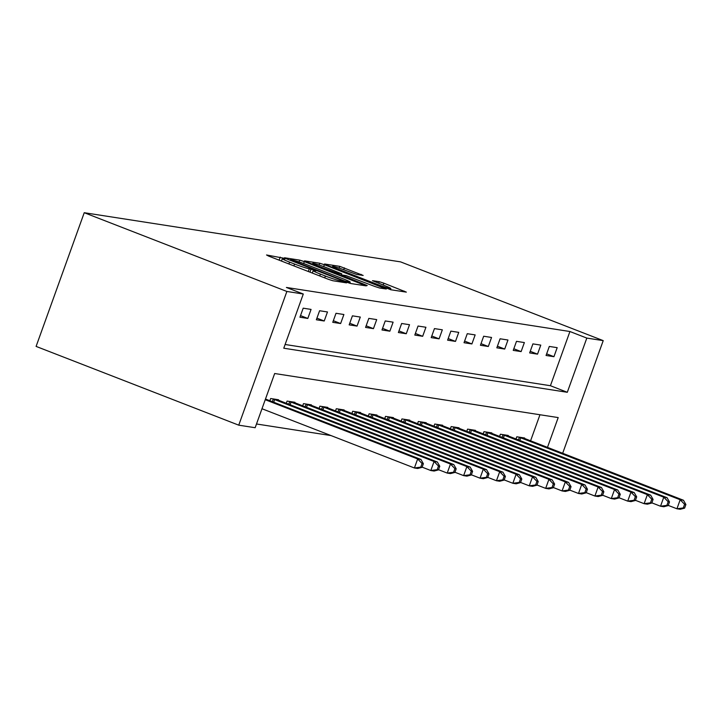 <?xml version="1.0" encoding="UTF-8"?>
<svg xmlns="http://www.w3.org/2000/svg" width="722" height="722" viewBox="0 0 722 722"><rect width="100%" height="100%" fill="white"/><g stroke="black" fill="none" stroke-linecap="round" stroke-linejoin="round"><path stroke-width="1.08" d="M283.457 258.142L266.544 254.974L268.566 256.057L328.239 279.252L332.842 280.741L346.533 282.871L340.125 280.786A12.094 0.839 19.8 0 1 325.387 276.03L320.415 274.089A12.094 0.839 19.8 0 1 313.167 270.642A12.094 0.839 19.8 0 1 313.935 270.615L315.875 270.876L314.287 270.127L309.296 268.81A12.094 0.839 19.8 0 1 294.558 264.044L289.585 262.113A12.094 0.839 19.8 0 1 282.329 258.656A12.094 0.839 19.8 0 1 283.105 258.629L285.046 258.9L283.457 258.142M363.166 275.443L339.791 266.355L324.584 263.99L326.615 265.082L390.891 289.766L406.333 292.121L383.842 283.177L379.24 281.688L372.498 280.687L384.79 285.659A10.108 0.704 19.8 0 1 390.855 288.556A10.108 0.704 19.8 0 1 377.895 284.594L338.609 269.324A10.108 0.704 19.8 0 1 332.544 266.436A10.108 0.704 19.8 0 1 345.504 270.398L356.659 274.432L363.166 275.443M285.118 344.493L550.417 385.719L569.929 331.515L586.815 338.086L603.222 340.631L400.584 261.878L84.239 212.71L36.1 346.407L238.747 425.168L255.155 427.722L274.667 373.518L558.196 417.578L547.466 447.396M569.929 331.515L286.399 287.455L303.285 294.016L286.878 291.462L84.239 212.71M304.323 261.617L299.72 260.128L284.513 257.763L286.544 258.855L346.217 282.049L350.82 283.538L366.262 285.885L304.323 261.617L303.637 263.521M304.549 260.877L319.756 263.241L324.358 264.73L386.297 289.008L379.555 287.997L374.944 286.508L346.145 275.614L341.587 274.956L343.852 276.039L367.245 285.542L304.494 261.048M299.937 317.22L307.816 318.447L311.065 309.413L303.195 308.186L299.937 317.22M316.344 319.774L324.223 320.992L327.481 311.958L319.602 310.74L316.344 319.774M332.761 322.319L340.631 323.546L343.889 314.512L336.01 313.285L332.761 322.319M349.168 324.873L357.038 326.091L360.296 317.057L352.417 315.839L349.168 324.873M365.576 327.418L373.445 328.645L376.703 319.611L368.825 318.384L365.576 327.418M381.983 329.972L389.853 331.199L393.111 322.165L385.232 320.938L381.983 329.972M398.391 332.526L406.26 333.745L409.518 324.71L401.64 323.492L398.391 332.526M414.798 335.071L422.668 336.299L425.926 327.265L418.047 326.037L414.798 335.071M431.205 337.625L439.084 338.844L442.333 329.81L434.454 328.591L431.205 337.625M447.613 340.17L455.492 341.398L458.741 332.364L450.862 331.136L447.613 340.17M464.02 342.724L471.899 343.943L475.148 334.909L467.269 333.69L464.02 342.724M480.428 345.269L488.307 346.497L491.556 337.463L483.677 336.235L480.428 345.269M496.835 347.823L504.714 349.051L507.963 340.017L500.084 338.789L496.835 347.823M513.243 350.378L521.122 351.596L524.371 342.562L516.492 341.344L513.243 350.378M529.65 352.923L537.529 354.15L540.778 345.116L532.908 343.889L529.65 352.923M546.058 355.477L553.936 356.695L557.185 347.661L549.316 346.443L546.058 355.477M256.5 423.985L331.019 435.574M530.571 440.835L539.966 414.744M269.875 400.746L270.669 398.526L278.548 399.753L278.376 400.223M286.282 403.291L287.076 401.08L294.955 402.298L294.784 402.768M302.689 405.845L303.484 403.625L311.363 404.852L311.191 405.322M319.097 408.39L319.891 406.179L327.77 407.398L327.598 407.867M335.504 410.944L336.299 408.724L344.177 409.952L344.006 410.421M351.912 413.489L352.706 411.278L360.585 412.506L360.413 412.975M368.319 416.043L369.113 413.823L376.992 415.051L376.821 415.52M384.727 418.598L385.521 416.377L393.4 417.605L393.228 418.074M401.134 421.143L401.928 418.931L409.807 420.15L409.636 420.619M417.542 423.697L418.345 421.477L426.215 422.704L426.043 423.173M433.949 426.242L434.752 424.031L442.622 425.249L442.451 425.718M450.357 428.796L451.16 426.576L459.03 427.803L458.867 428.272M466.764 431.341L467.567 429.13L475.437 430.348L475.275 430.826M483.171 433.895L483.975 431.675L491.844 432.902L491.682 433.371M499.579 436.44L500.382 434.229L508.252 435.456L508.089 435.926M515.986 438.994L516.79 436.783L524.659 438.001L524.497 438.471M562.664 453.308L603.222 340.631M303.285 294.016L283.773 348.221L567.302 392.29L586.815 338.086M286.878 291.462L238.747 425.168M550.417 385.719L567.302 392.29M307.816 318.447L300.523 315.613M324.223 320.992L316.931 318.158M340.631 323.546L333.338 320.712M357.038 326.091L349.746 323.257M373.445 328.645L366.153 325.812M389.853 331.199L382.561 328.357M406.26 333.745L398.968 330.911M422.668 336.299L415.376 333.465M439.084 338.844L431.783 336.01M455.492 341.398L448.191 338.564M471.899 343.943L464.598 341.109M488.307 346.497L481.005 343.663M504.714 349.051L497.413 346.208M521.122 351.596L513.82 348.762M537.529 354.15L530.228 351.316M553.936 356.695L546.644 353.861M290.578 259.794L344.376 280.912L349.466 282.239A12.094 0.839 19.8 0 0 350.233 282.212A12.094 0.839 19.8 0 0 342.977 278.755L307.175 264.848A12.094 0.839 19.8 0 0 292.446 260.082L290.578 259.794M325.631 267.348A10.108 0.704 19.8 0 0 312.68 263.386A10.108 0.704 19.8 0 0 318.745 266.274L337.183 273.142L341.741 273.809L325.631 267.348M422.072 467.333L423.372 463.723L422.063 463.515L420.764 467.125L422.072 467.333L417.686 468.488L414.41 467.982L417.659 458.948L420.944 459.454L265.479 399.031M261.987 408.742L414.41 467.982L420.764 467.125M265.236 399.708L417.659 458.948L422.063 463.515M420.944 459.454L423.372 463.723M438.48 469.887L439.779 466.268L438.471 466.069L437.171 469.679L438.48 469.887L434.102 471.042L430.817 470.527L434.066 461.493L437.351 462.008L276.409 399.419M422.135 467.152L430.817 470.527L437.171 469.679M272.808 398.86L434.066 461.493L438.471 466.069M437.351 462.008L439.779 466.268M454.887 472.432L456.187 468.822L454.878 468.614L453.578 472.233L454.887 472.432L450.51 473.587L447.225 473.081L450.474 464.047L453.759 464.553L292.816 401.964M438.543 469.706L447.225 473.081L453.578 472.233M289.215 401.405L450.474 464.047L454.878 468.614M453.759 464.553L456.187 468.822M471.295 474.986L472.594 471.367L471.286 471.168L469.986 474.778L471.295 474.986L466.917 476.141L463.632 475.627L466.881 466.592L470.166 467.107L309.224 404.519M454.95 472.26L463.632 475.627L469.986 474.778M305.623 403.959L466.881 466.592L471.286 471.168M470.166 467.107L472.594 471.367M487.702 477.531L489.002 473.921L487.693 473.713L486.393 477.332L487.702 477.531L483.325 478.686L480.04 478.181L483.289 469.147L486.574 469.652L325.631 407.073M471.358 474.805L480.04 478.181L486.393 477.332M322.03 406.513L483.289 469.147L487.693 473.713M486.574 469.652L489.002 473.921M504.109 480.085L505.409 476.466L504.1 476.267L502.801 479.877L504.109 480.085L499.732 481.24L496.447 480.735L499.705 471.701L502.981 472.206L342.038 409.618M487.765 477.359L496.447 480.735L502.801 479.877M338.438 409.058L499.705 471.701L504.1 476.267M502.981 472.206L505.409 476.466M520.517 482.63L521.816 479.02L520.508 478.812L519.208 482.431L520.517 482.63L516.14 483.794L512.855 483.28L516.113 474.246L519.389 474.76L358.446 412.172M504.173 479.904L512.855 483.28L519.208 482.431M354.845 411.612L516.113 474.246L520.508 478.812M519.389 474.76L521.816 479.02M536.924 485.184L538.233 481.574L536.915 481.366L535.616 484.976L536.924 485.184L532.547 486.339L529.262 485.834L532.52 476.8L535.796 477.305L374.853 414.717M520.58 482.458L529.262 485.834L535.616 484.976M371.252 414.157L532.52 476.8L536.915 481.366M535.796 477.305L538.233 481.574M553.332 487.738L554.64 484.119L553.323 483.921L552.023 487.531L553.332 487.738L548.955 488.893L545.67 488.379L548.928 479.345L552.204 479.859L391.261 417.271M536.987 485.003L545.67 488.379L552.023 487.531M387.66 416.711L548.928 479.345L553.323 483.921M552.204 479.859L554.64 484.119M569.739 490.283L571.048 486.673L569.73 486.466L568.431 490.085L569.739 490.283L565.362 491.438L562.077 490.933L565.335 481.899L568.611 482.404L407.677 419.816M553.395 487.558L562.077 490.933L568.431 490.085M404.067 419.256L565.335 481.899L569.73 486.466M568.611 482.404L571.048 486.673M586.156 492.837L587.455 489.218L586.138 489.02L584.838 492.63L586.156 492.837L581.77 493.992L578.484 493.478L581.742 484.444L585.019 484.958L424.085 422.37M569.811 490.112L578.484 493.478L584.838 492.63M420.475 421.81L581.742 484.444L586.138 489.02M585.019 484.958L587.455 489.218M602.563 495.382L603.863 491.772L602.545 491.565L601.245 495.184L602.563 495.382L598.177 496.537L594.892 496.032L598.15 486.998L601.426 487.503L440.492 424.924M586.219 492.657L594.892 496.032L601.245 495.184M436.882 424.355L598.15 486.998L602.545 491.565M601.426 487.503L603.863 491.772M618.971 497.936L620.27 494.317L618.953 494.119L617.653 497.729L618.971 497.936L614.584 499.092L611.299 498.586L614.557 489.552L617.833 490.058L456.9 427.469M602.626 495.211L611.299 498.586L617.653 497.729M453.29 426.91L614.557 489.552L618.953 494.119M617.833 490.058L620.27 494.317M635.378 500.481L636.678 496.871L635.36 496.664L634.06 500.283L635.378 500.481L630.992 501.646L627.716 501.131L630.965 492.097L634.25 492.612L473.307 430.023M619.034 497.756L627.716 501.131L634.06 500.283M469.697 429.464L630.965 492.097L635.36 496.664M634.25 492.612L636.678 496.871M651.786 503.035L653.085 499.425L651.767 499.218L650.468 502.828L651.786 503.035L647.399 504.191L644.123 503.685L647.372 494.651L650.657 495.157L489.715 432.568M635.441 500.31L644.123 503.685L650.468 502.828M486.105 432.009L647.372 494.651L651.767 499.218M650.657 495.157L653.085 499.425M668.193 505.59L669.493 501.971L668.184 501.772L666.875 505.382L668.193 505.59L663.807 506.745L660.531 506.23L663.78 497.196L667.065 497.711L506.122 435.122M651.849 502.855L660.531 506.23L666.875 505.382M502.512 434.563L663.78 497.196L668.184 501.772M667.065 497.711L669.493 501.971M684.6 508.135L685.9 504.525L684.591 504.317L683.283 507.936L684.6 508.135L680.214 509.29L676.938 508.784L680.187 499.75L683.472 500.256L522.529 437.667M668.256 505.409L676.938 508.784L683.283 507.936M518.919 437.108L680.187 499.75L684.591 504.317M683.472 500.256L685.9 504.525M279.125 260.164L280.235 257.104M341.524 282.094L341.894 281.066M309.964 272.149L311.065 269.08M288.917 263.972L289.585 262.113M293.89 265.904L294.558 264.044M308.321 271.508L309.296 268.81M319.747 275.948L320.415 274.089M324.719 277.88L325.387 276.03M339.755 281.815L340.125 280.786M363.735 285.542L363.996 284.811M299.07 261.942L299.72 260.128M347.399 282.492L347.598 281.95M349.159 283.087L349.466 282.239M319.124 265.001L319.756 263.241M323.682 266.608L324.358 264.73M383.77 288.656L384.032 287.925M336.957 273.773L337.183 273.142M340.955 275.326L341.506 273.809M378.662 283.286L379.24 281.688M383.174 285.037L383.842 283.177M403.806 291.769L404.067 291.038M339.159 268.106L339.791 266.355M343.717 269.721L344.394 267.844M360.874 275.082L361.135 274.351M272.338 401.703L273.295 399.031M273.692 402.226L274.658 399.537M288.746 404.248L289.712 401.585M290.1 404.771L291.065 402.091M305.153 406.802L306.119 404.139M306.507 407.325L307.473 404.636M321.561 409.356L322.526 406.685M322.914 409.879L323.88 407.19M337.968 411.901L338.934 409.239M339.322 412.424L340.288 409.744M354.376 414.455L355.341 411.784M355.729 414.979L356.695 412.289M370.783 417L371.749 414.338M372.137 417.524L373.103 414.843M387.191 419.554L388.156 416.883M388.544 420.078L389.51 417.388M403.607 422.099L404.564 419.437M404.952 422.623L405.917 419.942M420.014 424.653L420.971 421.991M421.359 425.177L422.325 422.487M436.422 427.198L437.379 424.536M437.767 427.731L438.732 425.041M452.829 429.752L453.786 427.09M454.174 430.276L455.14 427.595M469.237 432.307L470.193 429.635M470.582 432.83L471.547 430.141M485.644 434.852L486.601 432.189M486.989 435.375L487.955 432.695M502.052 437.406L503.008 434.734M503.396 437.929L504.362 435.24M518.459 439.951L519.416 437.288M519.804 440.474L520.77 437.794M281.463 261.075L282.329 258.656M312.292 273.051L313.167 270.642M290.226 260.29L290.406 259.794M349.845 283.295L350.233 282.212M341.389 275.497L341.587 274.956M312.373 264.225L312.68 263.386M341.163 275.407L341.741 273.809M332.246 267.275L332.544 266.436M390.449 289.666L390.855 288.556"/></g></svg>
